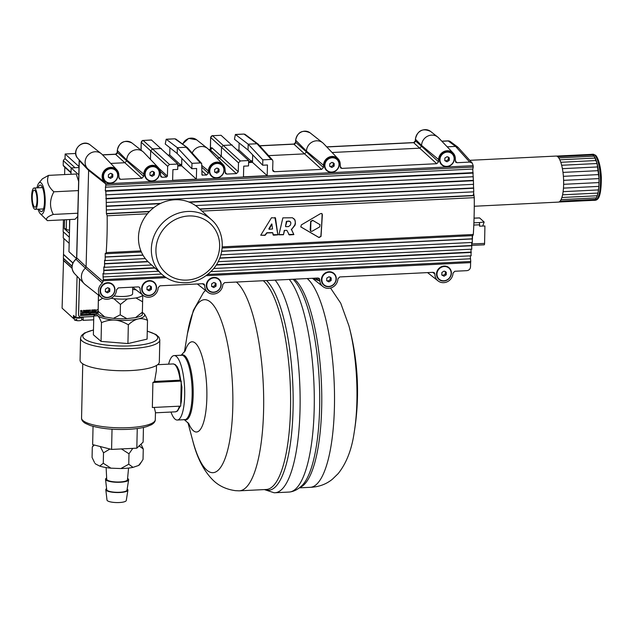 <?xml version="1.0" encoding="UTF-8"?>
<svg xmlns="http://www.w3.org/2000/svg" width="633" height="633" viewBox="0 0 633 633"><rect width="100%" height="100%" fill="white"/><g stroke="black" fill="none" stroke-linecap="round" stroke-linejoin="round"><path stroke-width="0.95" d="M441.818 274.682L443.994 276.217L441.81 275.038L441.881 272.467L444.129 271.074L446.305 272.245L446.241 274.817L445.315 273.986L445.387 271.407M443.068 275.379L445.315 273.986M446.241 274.817L443.994 276.217M451.139 273.29A7.374 6.836 -47.7 0 1 446.716 280.039A7.374 6.836 -47.7 0 1 439.096 279.098A7.374 6.836 -47.7 0 1 436.976 273.994A7.374 6.836 -47.7 0 1 441.399 267.245A7.374 6.836 -47.7 0 1 449.019 268.186A7.374 6.836 -47.7 0 1 451.139 273.29M439.025 279.026A7.374 6.836 -47.7 0 1 438.946 278.963A7.374 6.836 -47.7 0 1 436.825 273.852A7.374 6.836 -47.7 0 1 441.248 267.11A7.374 6.836 -47.7 0 1 448.868 268.044A7.374 6.836 -47.7 0 1 448.939 268.115M211.612 286.053L213.78 287.58L211.604 286.409L211.667 283.837L213.914 282.437L216.098 283.616L216.027 286.187L215.109 285.348L215.173 282.777M212.862 286.749L215.109 285.348M216.027 286.187L213.78 287.58M220.933 284.66A7.374 6.836 -47.7 0 1 216.51 291.409A7.374 6.836 -47.7 0 1 208.89 290.468A7.374 6.836 -47.7 0 1 206.762 285.364A7.374 6.836 -47.7 0 1 211.193 278.615A7.374 6.836 -47.7 0 1 218.812 279.557A7.374 6.836 -47.7 0 1 220.933 284.66M208.811 290.397A7.374 6.836 -47.7 0 1 208.732 290.325A7.374 6.836 -47.7 0 1 206.611 285.222A7.374 6.836 -47.7 0 1 211.034 278.473A7.374 6.836 -47.7 0 1 218.654 279.414A7.374 6.836 -47.7 0 1 218.733 279.485M329.714 165.957L331.882 167.492L329.706 166.313L329.769 163.741L332.016 162.341L334.2 163.52L334.129 166.091L333.211 165.253L333.274 162.681M330.964 166.653L333.211 165.253M334.129 166.091L331.882 167.492M339.035 164.564A7.374 6.836 -47.7 0 1 334.604 171.314A7.374 6.836 -47.7 0 1 326.992 170.372A7.374 6.836 -47.7 0 1 324.864 165.268A7.374 6.836 -47.7 0 1 329.295 158.519A7.374 6.836 -47.7 0 1 336.914 159.461A7.374 6.836 -47.7 0 1 339.035 164.564M326.913 170.301A7.374 6.836 -47.7 0 1 326.834 170.237A7.374 6.836 -47.7 0 1 324.713 165.126A7.374 6.836 -47.7 0 1 329.136 158.385A7.374 6.836 -47.7 0 1 336.756 159.318A7.374 6.836 -47.7 0 1 336.835 159.389M214.603 171.638L216.779 173.173L214.595 171.994L214.666 169.422L216.913 168.03L219.089 169.209L219.026 171.78L218.1 170.942L218.171 168.37M215.853 172.334L218.1 170.942M219.026 171.78L216.779 173.173M223.932 170.253A7.374 6.836 -47.7 0 1 219.501 176.995A7.374 6.836 -47.7 0 1 211.881 176.061A7.374 6.836 -47.7 0 1 209.76 170.95A7.374 6.836 -47.7 0 1 214.183 164.208A7.374 6.836 -47.7 0 1 221.803 165.142A7.374 6.836 -47.7 0 1 223.932 170.253M211.81 175.99A7.374 6.836 -47.7 0 1 211.731 175.919A7.374 6.836 -47.7 0 1 209.61 170.807A7.374 6.836 -47.7 0 1 214.033 164.066A7.374 6.836 -47.7 0 1 221.653 165.007A7.374 6.836 -47.7 0 1 221.732 165.071M105.363 291.299L107.531 292.834L105.347 291.655L105.418 289.083L107.665 287.683L109.841 288.862L109.778 291.433L108.86 290.594L108.923 288.023M106.613 291.995L108.86 290.594M109.778 291.433L107.531 292.834M114.684 289.906A7.374 6.836 -47.7 0 1 110.253 296.655A7.374 6.836 -47.7 0 1 102.633 295.714A7.374 6.836 -47.7 0 1 100.512 290.61A7.374 6.836 -47.7 0 1 104.943 283.861A7.374 6.836 -47.7 0 1 112.555 284.803A7.374 6.836 -47.7 0 1 114.684 289.906M102.562 295.643A7.374 6.836 -47.7 0 1 102.483 295.579A7.374 6.836 -47.7 0 1 100.362 290.468A7.374 6.836 -47.7 0 1 104.785 283.726A7.374 6.836 -47.7 0 1 112.405 284.66A7.374 6.836 -47.7 0 1 112.484 284.731M326.715 280.364L328.883 281.899L326.707 280.72L326.77 278.148L329.018 276.756L331.201 277.934L331.13 280.506L330.212 279.667L330.284 277.096M327.965 281.06L330.212 279.667M331.13 280.506L328.883 281.899M336.036 278.979A7.374 6.836 -47.7 0 1 331.613 285.72A7.374 6.836 -47.7 0 1 323.993 284.787A7.374 6.836 -47.7 0 1 321.873 279.675A7.374 6.836 -47.7 0 1 326.296 272.934A7.374 6.836 -47.7 0 1 333.915 273.867A7.374 6.836 -47.7 0 1 336.036 278.979M323.914 284.715A7.374 6.836 -47.7 0 1 323.843 284.644A7.374 6.836 -47.7 0 1 321.714 279.541A7.374 6.836 -47.7 0 1 326.145 272.791A7.374 6.836 -47.7 0 1 333.765 273.733A7.374 6.836 -47.7 0 1 333.836 273.804M108.354 176.884L110.53 178.419L108.346 177.24L108.417 174.668L110.664 173.276L112.84 174.455L112.777 177.026L111.851 176.188L111.922 173.616M109.604 177.58L111.851 176.188M112.777 177.026L110.53 178.419M117.675 175.499A7.374 6.836 -47.7 0 1 113.252 182.241A7.374 6.836 -47.7 0 1 105.632 181.307A7.374 6.836 -47.7 0 1 103.511 176.196A7.374 6.836 -47.7 0 1 107.934 169.454A7.374 6.836 -47.7 0 1 115.554 170.388A7.374 6.836 -47.7 0 1 117.675 175.499M105.553 181.236A7.374 6.836 -47.7 0 1 105.482 181.165A7.374 6.836 -47.7 0 1 103.353 176.061A7.374 6.836 -47.7 0 1 107.784 169.312A7.374 6.836 -47.7 0 1 115.404 170.253A7.374 6.836 -47.7 0 1 115.475 170.324M444.817 160.276L446.985 161.803L444.809 160.632L444.872 158.052L447.12 156.66L449.303 157.839L449.232 160.41L448.314 159.571L448.378 157M446.067 160.964L448.314 159.571M449.232 160.41L446.985 161.803M454.138 158.883A7.374 6.836 -47.7 0 1 449.715 165.624A7.374 6.836 -47.7 0 1 442.095 164.691A7.374 6.836 -47.7 0 1 439.975 159.579A7.374 6.836 -47.7 0 1 444.398 152.838A7.374 6.836 -47.7 0 1 452.017 153.772A7.374 6.836 -47.7 0 1 454.138 158.883M442.016 164.62A7.374 6.836 -47.7 0 1 441.937 164.548A7.374 6.836 -47.7 0 1 439.816 159.445A7.374 6.836 -47.7 0 1 444.247 152.695A7.374 6.836 -47.7 0 1 451.859 153.637A7.374 6.836 -47.7 0 1 451.938 153.708M149.974 174.835L152.142 176.362L149.958 175.191L150.029 172.619L152.276 171.219L154.452 172.398L154.389 174.969L153.471 174.13L153.534 171.559M151.224 175.531L153.471 174.13M154.389 174.969L152.142 176.362M159.294 173.442A7.374 6.836 -47.7 0 1 154.863 180.191A7.374 6.836 -47.7 0 1 147.244 179.25A7.374 6.836 -47.7 0 1 145.123 174.146A7.374 6.836 -47.7 0 1 149.554 167.397A7.374 6.836 -47.7 0 1 157.174 168.338A7.374 6.836 -47.7 0 1 159.294 173.442M147.173 179.179A7.374 6.836 -47.7 0 1 147.093 179.107A7.374 6.836 -47.7 0 1 144.973 174.004A7.374 6.836 -47.7 0 1 149.396 167.254A7.374 6.836 -47.7 0 1 157.016 168.196A7.374 6.836 -47.7 0 1 157.095 168.267M146.975 289.241L149.143 290.776L146.967 289.598L147.03 287.026L149.277 285.633L151.461 286.804L151.39 289.384L150.472 288.545L150.535 285.974M148.225 289.938L150.472 288.545M151.39 289.384L149.143 290.776M156.296 287.857A7.374 6.836 -47.7 0 1 151.873 294.598A7.374 6.836 -47.7 0 1 144.253 293.665A7.374 6.836 -47.7 0 1 142.132 288.553A7.374 6.836 -47.7 0 1 146.555 281.804A7.374 6.836 -47.7 0 1 154.175 282.745A7.374 6.836 -47.7 0 1 156.296 287.857M144.174 293.593A7.374 6.836 -47.7 0 1 144.095 293.522A7.374 6.836 -47.7 0 1 141.974 288.411A7.374 6.836 -47.7 0 1 146.405 281.669A7.374 6.836 -47.7 0 1 154.017 282.603A7.374 6.836 -47.7 0 1 154.096 282.674M321.857 213.479L322.11 214.5A147.505 41.683 89 0 1 320.852 236.291L318.858 237.407L300.715 226.82M320.14 224.762L312.607 220.268L310.653 221.415A147.505 41.683 -91 0 1 310.162 229.945L310.827 231.346L312.093 231.243L319.8 226.836L319.934 224.628L312.844 220.474L310.882 221.621L310.7 231.243M272.032 224.185L271.628 223.963L268.827 228.861L269.183 229.312L272.554 228.964L271.842 224.161L269.183 229.312M277.855 234.851L273.464 235.215L272.649 232.809L267.079 232.912L265.045 235.365L260.772 235.183L271.486 217.752L275.497 217.981L277.855 234.851L274.936 217.491M272.942 234.74L277.65 234.661M272.973 233.094L272.435 232.62L266.865 232.715L264.831 235.167L260.749 235.239M300.928 226.97L301.276 224.944L320.504 213.637L321.857 213.479L322.363 214.729L321.026 236.449L319.032 237.565L300.81 226.923M284.494 230.602L283.465 234.732L284.288 230.412L286.757 230.333L284.288 230.412M278.726 234.621L283.26 234.542M283.465 234.732L278.931 234.811L282.864 217.871L292.486 217.776L294.954 219.904L295.413 223.52L295.152 220.735L293.894 218.614M295.413 223.52L295.041 225.174L291.766 229.249L294.82 224.976L295.192 223.322M285.744 226.661L288.553 226.606L290.46 225.047L290.911 222.848L289.811 221.352L286.963 221.289L285.507 226.361L286.369 221.4L288.925 221.052L290.341 221.629M291.473 229.375L293.862 234.574L291.259 229.186M288.688 234.479L293.665 234.392M293.862 234.574L289.321 234.93L286.971 230.523M166.21 277.658L103.116 280.767A147.473 44.057 -93.2 0 0 103.29 279.628L102.981 273.44L103.765 273.947L103.852 266.881L104.548 267.308L104.595 260.21L105.197 260.574L105.205 253.437L105.751 253.746L106.194 252.599A147.457 44.057 -93.2 0 0 107.159 215.79L106.399 213.574L106.194 198.849L105.79 191.229L105.292 190.81L105.766 185.2A147.473 44.057 -93.2 0 0 105.656 183.823L473.16 165.68L472.321 163.14L469.718 162.08L456.963 162.713L455.657 162.183L455.301 158.725A8.696 8.055 132.3 0 0 453.173 153.075A8.696 8.055 132.3 0 0 444.073 151.485A8.696 8.055 132.3 0 0 438.606 159.548L438.542 161.842L436.73 163.71L341.86 168.394L340.554 167.872L340.198 164.414A8.696 8.055 132.3 0 0 338.069 158.756A8.696 8.055 132.3 0 0 328.97 157.166A8.696 8.055 132.3 0 0 323.503 165.237L323.439 167.531L321.619 169.399L274.39 171.725L273.084 171.203L272.665 170.032L272.902 161.122L272.483 159.959L271.177 159.429L262.822 159.84L262.679 165.221L248.041 150.037L248.199 144.182L235.389 134.473L234.447 139.228L248.033 150.045L248.191 144.182M222.238 246.87L473.31 234.471A147.457 36.896 -92.4 0 0 474.275 197.654L473.531 191.854M161.937 274.374L149.064 262.663A36.88 34.15 -47.7 0 1 162.879 202.425A36.88 34.15 -47.7 0 1 198.691 208.107L211.564 219.817A36.88 34.15 132.3 0 0 161.486 224.114A36.88 34.15 132.3 0 0 161.937 274.374C165.783 277.855 170.237 280.284 175.294 281.685C189.599 284.905 202.046 280.933 212.648 269.777C225.799 255.534 225.403 231.765 211.564 219.817M415.39 139.086C417.582 130.398 422.67 127.85 430.646 131.458A9.535 8.838 132.3 0 0 420.961 130.746A9.535 8.838 132.3 0 0 415.509 139.331A3.687 0.942 -178.5 0 1 415.39 139.086L415.343 140.779L421.562 146.302L419.742 148.169L332.088 152.498M472.321 163.14L458.165 147.457L455.562 146.405L448.259 140.969A3.687 3.418 -53.3 0 1 450.395 141.602L450.395 141.602A3.687 3.687 0 0 0 448.014 140.874A3.687 1.013 87.2 0 1 448.259 140.969L441.897 141.286M436.73 163.71L413.658 142.678L415.343 140.779M326.794 146.967L413.658 142.678A1.844 1.733 132 0 0 415.47 140.811L415.509 139.331L421.586 145.432L421.562 146.302L438.542 161.842M103.116 280.767L102.332 283.078L85.415 268.194A10.903 10.104 132.3 0 0 84.086 283.592L74.52 273.583A9.938 9.21 132.3 0 1 76.023 259.316L76.625 257.734L86.096 266.794L85.415 268.194L76.023 259.316A1.844 1.725 133.6 0 0 76.751 257.868L79.299 160.608L78.848 159.413M151.429 139.956L177.833 164.042L169.478 164.453L167.658 166.321L167.405 176.124L166.495 177.058L162.119 177.272L160.814 176.742L160.458 173.284A8.696 8.055 132.3 0 0 158.329 167.634A8.696 8.055 132.3 0 0 149.23 166.044A8.696 8.055 132.3 0 0 143.754 174.115L143.699 176.401L141.879 178.269L115.538 154.294L117.358 152.426L126.711 160.861L124.899 162.728L110.728 163.433M102.601 154.935L115.538 154.294A1.844 1.733 132 0 0 117.358 152.426L117.406 150.622L126.735 159.991L126.711 160.861L143.699 176.401M232.161 144.981L223.33 145.416L221.51 147.283L210.757 137.583A1.844 1.733 -48 0 1 212.569 135.715L221.052 135.296L248.666 160.537L240.311 160.956L238.491 162.823L238.261 171.733L236.441 173.6L226.756 174.083L225.451 173.553L225.087 170.095A8.696 8.055 132.3 0 0 222.966 164.438A8.696 8.055 132.3 0 0 213.859 162.855A8.696 8.055 132.3 0 0 208.392 170.918L208.336 173.213L206.516 175.08L202.022 175.009L201.65 163.456L187.495 147.774L174.969 138.904A1.844 1.709 -53.3 0 1 176.037 139.213L174.661 138.809L166.194 139.228L165.245 144.023L177.2 153.542L177.351 147.679L166.186 139.228M166.447 139.323L174.661 138.809M238.491 162.823L221.51 147.283L221.281 156.193L219.461 158.06L209.887 149.523L210.908 149.016L210.749 149.475M208.85 149.689L210.109 149.625A1.844 1.733 132 0 0 211.92 147.758L238.261 171.733M167.658 166.321L141.325 142.338A1.844 1.733 -48 0 1 143.137 140.471L152.498 148.913L150.678 150.781L150.448 159.397M151.422 139.956L143.137 140.471L151.659 140.051M141.119 150.211L141.199 142.164L140.993 150.116M177.359 147.679L191.989 163.338L191.846 168.718L177.2 153.542L177.359 147.679L186.189 147.244L200.344 162.926L191.989 163.338M236.441 173.6L219.461 158.06L216.977 158.187M222.966 164.438L208.407 149.222A10.168 9.424 132.3 0 0 207.505 148.407A10.168 9.424 132.3 0 0 192.21 153.004M161.328 148.47L152.498 148.913L169.478 164.453M141.879 178.269L120.507 179.329L119.202 178.799L118.838 175.341A8.696 8.055 132.3 0 0 116.709 169.684L102.158 154.468A10.168 9.424 132.3 0 0 101.256 153.653A10.168 9.424 132.3 0 0 87.916 155.227A10.168 9.424 132.3 0 0 87.607 168.663A10.168 9.424 132.3 0 0 88.082 169.122L88.62 170.404L86.096 266.794L103.092 281.606M453.173 153.075L438.622 137.859A10.168 9.424 132.3 0 0 437.72 137.037A10.168 9.424 132.3 0 0 427.394 136.285A10.168 9.424 132.3 0 0 421.586 145.432L438.606 159.548M469.718 162.08L455.562 146.405L447.191 146.816M321.619 169.399L293.886 144.158A1.844 1.733 132 0 0 295.698 142.283L306.459 151.983L304.639 153.859L268.582 155.639M84.086 283.592A10.903 10.104 132.3 0 0 85.051 284.47L101.581 297.51A9.432 8.743 132.3 0 0 111.155 298.214A9.432 8.743 132.3 0 0 116.551 289.74L118.371 287.873L138.326 286.891L139.569 287.35L140.051 288.577A9.432 8.743 132.3 0 0 143.2 295.453A9.432 8.743 132.3 0 0 152.767 296.157A9.432 8.743 132.3 0 0 158.163 287.683L159.983 285.815L202.964 283.695L204.206 284.154L204.688 285.388L202.489 283.719M158.329 167.634L143.778 152.418A10.168 9.424 132.3 0 0 142.876 151.596A10.168 9.424 132.3 0 0 132.542 150.844A10.168 9.424 132.3 0 0 126.735 159.991L143.754 174.115M116.709 169.684A8.696 8.055 132.3 0 0 104.532 170.332A8.696 8.055 132.3 0 0 105.038 182.526L88.169 169.201M272.483 159.959L258.327 144.277L257.022 143.746L248.199 144.182L262.822 159.84M271.177 159.429L257.022 143.746L244.132 134.156A1.844 1.709 -53.3 0 1 245.193 134.465A1.844 1.709 -53.3 0 1 245.2 134.465L258.098 144.071M210.449 149.388L210.639 137.408L212.387 135.612M338.069 158.756L323.518 143.541A10.168 9.424 132.3 0 0 322.616 142.718A10.168 9.424 132.3 0 0 312.291 141.966A10.168 9.424 132.3 0 0 306.475 151.121L306.459 151.983L323.439 167.531M259.736 145.843L293.886 144.158L295.698 142.283L295.753 140.344L306.475 151.121L323.503 165.237M235.65 134.576L243.816 134.061L245.2 134.465M237.557 150.068L238.942 150.005L251.538 161.502L251.562 160.695L252.512 161.431L252.686 154.848L252.496 162.38L248.611 162.57M238.942 150.005L239.124 142.955M169.921 147.75L169.731 154.982L180.706 165.007L180.729 164.192L181.679 164.928L181.853 158.345M177.833 164.042L177.691 169.415L172.912 169.652L172.627 180.334L196.349 179.163L181.663 165.878L181.861 158.353M248.634 161.652L251.538 161.502M177.802 165.15L180.706 165.007M169.731 154.982L168.299 155.053M152.3 166.218A7.746 7.177 -47.7 0 1 159.548 173.331A7.746 7.177 -47.7 0 1 151.912 181.188A7.746 7.177 -47.7 0 1 144.672 174.067A7.746 7.177 -47.7 0 1 152.3 166.218M447.151 151.651A7.746 7.177 -47.7 0 1 454.391 158.772A7.746 7.177 -47.7 0 1 446.756 166.621A7.746 7.177 -47.7 0 1 439.516 159.508A7.746 7.177 -47.7 0 1 447.151 151.651M110.688 168.267A7.746 7.177 -47.7 0 1 117.928 175.388A7.746 7.177 -47.7 0 1 110.292 183.238A7.746 7.177 -47.7 0 1 103.052 176.124A7.746 7.177 -47.7 0 1 110.688 168.267M216.937 163.021A7.746 7.177 -47.7 0 1 224.177 170.142A7.746 7.177 -47.7 0 1 216.549 177.992A7.746 7.177 -47.7 0 1 209.301 170.878A7.746 7.177 -47.7 0 1 216.937 163.021M332.04 157.34A7.746 7.177 -47.7 0 1 339.288 164.453A7.746 7.177 -47.7 0 1 331.652 172.311A7.746 7.177 -47.7 0 1 324.413 165.189A7.746 7.177 -47.7 0 1 332.04 157.34M213.946 277.436A7.746 7.177 -47.7 0 1 221.186 284.549A7.746 7.177 -47.7 0 1 213.55 292.406A7.746 7.177 -47.7 0 1 206.311 285.285A7.746 7.177 -47.7 0 1 213.946 277.436M329.049 271.747A7.746 7.177 -47.7 0 1 336.289 278.868A7.746 7.177 -47.7 0 1 328.654 286.717A7.746 7.177 -47.7 0 1 321.414 279.604A7.746 7.177 -47.7 0 1 329.049 271.747M149.309 280.625A7.746 7.177 -47.7 0 1 156.549 287.746A7.746 7.177 -47.7 0 1 148.913 295.595A7.746 7.177 -47.7 0 1 141.673 288.474A7.746 7.177 -47.7 0 1 149.309 280.625M107.689 282.682A7.746 7.177 -47.7 0 1 114.937 289.795A7.746 7.177 -47.7 0 1 107.301 297.652A7.746 7.177 -47.7 0 1 100.061 290.531A7.746 7.177 -47.7 0 1 107.689 282.682M444.152 266.066A7.746 7.177 -47.7 0 1 451.392 273.179A7.746 7.177 -47.7 0 1 443.757 281.036A7.746 7.177 -47.7 0 1 436.517 273.915A7.746 7.177 -47.7 0 1 444.152 266.066M248.666 160.537L248.524 165.917L243.745 166.155L243.46 176.836L267.181 175.665L267.466 164.984L262.679 165.221M196.349 179.163L196.634 168.481L191.846 168.718M204.688 285.388A9.432 8.743 132.3 0 0 207.838 292.264A9.432 8.743 132.3 0 0 217.404 292.968A9.432 8.743 132.3 0 0 222.8 284.494L224.62 282.627L318.067 278.014L319.309 278.473L319.792 279.699A9.432 8.743 132.3 0 0 322.941 286.575A9.432 8.743 132.3 0 0 332.507 287.279A9.432 8.743 132.3 0 0 337.911 278.805L339.723 276.945L433.178 272.325L434.412 272.783L434.903 274.018A9.432 8.743 132.3 0 0 438.044 280.894A9.432 8.743 132.3 0 0 447.618 281.598A9.432 8.743 132.3 0 0 453.014 273.124L454.826 271.256L466.869 270.663C469.021 270.346 470.24 269.096 470.509 266.928L470.62 262.624A147.473 36.904 -92.4 0 0 470.77 261.484L470.232 255.851M267.181 175.665L252.496 162.38M201.65 163.456L200.344 162.926M434.903 274.018L432.703 272.348M102.332 283.078A9.432 8.743 132.3 0 0 101.581 297.51M181.663 165.878L177.778 166.068M132.701 287.168L143.2 295.453M319.792 279.699L317.6 278.037M312.607 278.283L319.159 280.807L315.756 278.124M473.444 184.33L473.769 191.839L195.526 205.575L473.769 191.839M472.748 169.051L473.571 184.322L106.241 202.465L473.571 184.322M105.038 182.526L105.656 183.871L88.62 170.404L79.299 160.608A1.844 1.717 136.5 0 0 79.109 159.777M471.672 242.471L471.751 249.117M472.234 235.65L472.329 242.384M105.766 185.2L473.239 167.057A147.473 36.904 -92.4 0 0 473.16 165.68M471.007 249.212L471.071 255.748M206.144 275.679L470.62 262.624M473.239 167.057L472.867 169.043L105.363 187.186M473.31 234.471L472.811 235.555M474.275 206.255L558.361 202.109A23.049 6.33 -92.8 0 0 559.026 201.943A23.049 6.33 -92.8 0 0 560.07 201.12A23.049 6.33 -92.8 0 0 561.028 199.624A23.049 6.33 -92.8 0 0 561.867 197.504A23.049 6.33 -92.8 0 0 562.571 194.822A23.049 6.33 -92.8 0 0 563.109 191.664A23.049 6.33 -92.8 0 0 563.465 188.128A23.049 6.33 -92.8 0 0 563.639 184.314A23.049 6.33 -92.8 0 0 563.607 180.342A23.049 6.33 -92.8 0 0 563.394 176.33A23.049 6.33 -92.8 0 0 562.982 172.405A23.049 6.33 -92.8 0 0 562.405 168.679A23.049 6.33 -92.8 0 0 561.661 165.268A23.049 6.33 -92.8 0 0 560.791 162.285A23.049 6.33 -92.8 0 0 559.809 159.809A23.049 6.33 -92.8 0 0 558.749 157.91A23.049 6.33 -92.8 0 0 557.641 156.667A23.049 6.33 -92.8 0 0 556.526 156.098A23.049 6.33 -92.8 0 0 556.091 156.066L469.781 160.323M473.27 194.133L473.5 193.927A19.362 4.842 87.6 0 1 473.413 194.917M593.058 154.919A23.049 6.33 87.2 0 1 594.165 156.161A23.049 6.33 87.2 0 1 595.226 158.06A23.049 6.33 87.2 0 1 596.207 160.537A23.049 6.33 87.2 0 1 597.085 163.52A23.049 6.33 87.2 0 1 597.821 166.93A23.049 6.33 87.2 0 1 598.399 170.657A23.049 6.33 87.2 0 1 598.81 174.581A23.049 6.33 87.2 0 1 599.024 178.593A23.049 6.33 87.2 0 1 599.055 182.565A23.049 6.33 87.2 0 1 598.881 186.379A23.049 6.33 87.2 0 1 598.525 189.916A23.049 6.33 87.2 0 1 597.987 193.073A23.049 6.33 87.2 0 1 597.283 195.755A23.049 6.33 87.2 0 1 596.444 197.876A23.049 6.33 87.2 0 1 595.487 199.371A23.049 6.33 87.2 0 1 594.442 200.194A23.049 6.33 87.2 0 1 593.778 200.36A23.049 6.33 87.2 0 1 593.35 200.329L595.487 199.371L596.444 197.876L597.987 193.073L598.881 186.379L599.024 178.593L597.085 163.52L594.165 156.161L591.942 154.349A23.049 6.33 87.2 0 1 593.058 154.919L557.641 156.667M591.08 154.389A23.049 6.33 87.2 0 1 591.507 154.317A23.049 6.33 87.2 0 1 591.942 154.349L556.526 156.098M593.35 200.329L558.789 202.03M594.442 200.194L559.026 201.943M595.487 199.371L560.07 201.12M596.444 197.876L561.028 199.624M597.283 195.755L561.867 197.504M597.987 193.073L562.571 194.822M598.525 189.916L563.109 191.664M598.881 186.379L563.465 188.128M599.055 182.565L563.639 184.314M599.024 178.593L563.607 180.342M598.81 174.581L563.394 176.33M598.399 170.657L562.982 172.405M597.821 166.93L562.405 168.679M597.085 163.52L561.661 165.268M596.207 160.537L560.791 162.285M595.226 158.06L559.809 159.809M594.165 156.161L558.749 157.91M472.487 235.634A19.362 4.842 87.6 0 1 472.392 238.728M472.068 242.455A19.362 4.842 87.6 0 1 471.688 244.971M484.079 244.781A1.844 0.459 -92.4 0 0 484.198 244.829A1.844 0.459 -92.4 0 0 484.585 243.412L484.918 225.957L479.569 226.179L479.592 224.802A1.844 0.459 -92.4 0 0 479.165 222.587L484.158 222.041L482.694 226.044M484.158 222.041L479.616 217.95A1.844 0.459 -92.4 0 0 479.505 217.894A1.844 0.459 -92.4 0 0 479.395 217.958M138.002 318.985C135.043 319.641 131.822 321.58 128.333 324.8C123.585 321.991 119.131 320.425 114.984 320.116C110.83 319.76 106.328 320.599 101.47 322.632C100.149 319.024 98.89 316.729 97.704 315.732L93.779 316.025L97.553 312.639A23.967 5.808 1.3 0 0 97.704 315.732A23.967 5.808 1.3 0 0 114.984 320.116A23.967 5.808 1.3 0 0 138.002 318.985A23.967 5.808 1.3 0 0 143.96 313.659L143.96 313.659A23.967 5.808 1.3 0 0 143.746 313.462C144.933 314.459 146.191 316.753 147.513 320.361C144.134 318.731 140.961 318.272 138.002 318.985M93.779 316.025L93.368 334.786L101.058 341.393L127.921 343.561L128.333 324.8M127.921 343.561L147.093 339.122L147.513 320.361M101.058 341.393L101.47 322.632M143.746 313.462A23.967 5.808 1.3 0 0 142.37 312.552M98.075 312.227A23.967 5.808 1.3 0 0 97.553 312.639M93.47 329.928L84.498 332.998L81.459 335.569L80.549 338.228L80.067 360.224A39.642 9.606 1.3 0 0 81.625 362.978A39.642 9.606 1.3 0 0 125.16 370.732A39.642 9.606 1.3 0 0 159.334 361.973L159.817 339.976L159.033 337.294L156.05 334.541L147.275 331.114M156.493 365.439L156.375 370.685L154.571 381.446L180.183 380.18L181.236 381.082L180.682 406.117L152.347 407.517L152.901 382.482A36.88 8.933 1.3 0 0 154.571 381.446M154.262 407.423L155.457 412.352L155.291 419.679C155.299 421.57 153.993 423.255 151.39 424.751L146.737 426.618C141.847 428.058 135.652 428.968 128.167 429.348C113.291 429.949 100.623 428.66 90.163 425.487L85.233 423.295C82.694 421.689 81.467 419.94 81.554 418.057A36.88 8.933 1.3 0 0 83.01 420.613A36.88 8.933 1.3 0 0 128.673 427.663A36.88 8.933 1.3 0 0 155.291 419.679M152.901 382.482L181.236 381.082M93.051 426.357L92.647 444.611L111.59 449.422L136.823 448.172L143.121 442.127L143.446 427.473M137.258 428.541L136.823 448.172M112.033 429.206L111.59 449.422M136.182 289.914A22.677 5.499 1.3 0 0 136.048 289.882L132.708 289.344M111.076 298.254L113.813 298.697A22.677 5.499 1.3 0 0 127.312 298.99L135.953 297.961A22.677 5.499 1.3 0 0 142.734 295.279L142.734 295.089M132.756 287.216L132.606 293.854A11.987 2.904 -178.7 0 1 126.315 296.268A11.987 2.904 -178.7 0 1 114.098 295.896M142.734 295.279L142.607 301.791L135.953 297.961M127.312 298.99L120.452 304.41L120.223 314.83L126.877 318.66L135.517 317.639L142.378 312.211L142.298 314.949A22.677 5.499 -178.7 0 1 135.517 317.639M142.607 301.791L142.378 312.211M102.641 298.214L98.368 300.841L98.139 311.262L104.769 316.975L113.386 318.367L120.223 314.83M120.452 304.41L113.813 298.697M126.877 318.66A22.677 5.499 -178.7 0 1 113.386 318.367M104.769 316.975A22.677 5.499 -178.7 0 1 98.06 314L98.139 311.262M98.431 295.025L98.06 314M98.368 300.841L98.495 294.329M348.894 325.686A86.61 23.785 87.2 0 1 348.91 325.766A86.61 23.785 87.2 0 1 354.179 432.489A86.61 23.785 87.2 0 1 354.171 432.568A253.73 253.73 0 0 0 348.894 325.686M307.211 278.552A106.02 29.11 87.2 0 1 334.256 384.381A106.02 29.11 87.2 0 1 315.068 485.543A106.02 29.11 87.2 0 1 310.217 487.323L299.377 487.853M289.297 279.43A109.715 30.123 87.2 0 1 314.015 385.37A109.715 30.123 87.2 0 1 290.088 491.952A109.715 30.123 87.2 0 1 289.146 492.055L274.983 492.751A109.715 30.123 87.2 0 1 274.034 492.743L264.388 489.586M275.133 280.134A109.715 30.123 87.2 0 1 299.852 386.075A109.715 30.123 87.2 0 1 274.983 492.751M236.378 282.049A106.02 29.11 87.2 0 1 263.415 387.72A106.02 29.11 87.2 0 1 239.385 490.82A106.02 29.11 87.2 0 1 239.021 490.828L235.508 490.67C226.171 489.404 218.543 485.772 212.633 479.767C203.541 470.525 196.895 457.422 192.685 440.465A86.61 23.785 87.2 0 0 212.063 472.661A86.61 23.785 87.2 0 0 232.651 388.464A86.61 23.785 87.2 0 0 212.933 304.584A86.61 23.785 87.2 0 0 187.415 333.741L193.382 310.344L203.47 292.573L205.464 290.389M185.121 351.078A45.172 12.407 87.2 0 1 198.113 346.694A45.172 12.407 87.2 0 1 206.777 388.084A45.172 12.407 87.2 0 1 196.04 431.999A45.172 12.407 87.2 0 1 188.689 423.437M168.607 364.157A32.267 8.862 87.2 0 1 174.122 355.58A32.267 8.862 87.2 0 1 184.401 384.635A32.267 8.862 87.2 0 1 178.783 419.497A32.267 8.862 87.2 0 1 177.303 420.035A32.267 8.862 87.2 0 1 170.973 412.043M138.58 465.477L141.634 461.655L139.853 464.361A22.677 5.499 -178.7 0 1 138.58 465.477L133.009 467.368A22.677 5.499 -178.7 0 1 120.879 468.547L110.941 468.175A22.677 5.499 -178.7 0 1 99.753 466.11L95.385 463.854A22.677 5.499 -178.7 0 1 95.013 463.372L95.385 463.854M94.499 462.509L92.07 457.461L92.299 447.033L93.629 444.864M99.753 466.11L103.274 463.253L103.503 452.832L100.188 446.439M94.254 445.023L92.299 447.033M120.879 468.547L128.752 464.218L128.99 453.79L121.314 448.876M109.968 449.011L103.503 452.832M103.274 463.253L110.941 468.175M141.634 461.655L143.034 459.376L143.264 448.955L139.015 445.806M132.78 448.378L128.99 453.79M128.752 464.218L133.009 467.368M140.993 444.168L143.264 448.955M127.162 489.095A11.062 2.682 -178.7 0 1 127.913 490.187L126.26 500.521A9.637 2.334 -178.7 0 1 120.99 502.404A9.637 2.334 -178.7 0 1 111.25 502.056A9.637 2.334 -178.7 0 1 107.001 500.094L105.806 489.705A11.062 2.682 -178.7 0 1 106.597 488.644M127.913 490.187A11.062 2.682 -178.7 0 1 121.86 492.355A11.062 2.682 -178.7 0 1 110.68 491.952A11.062 2.682 -178.7 0 1 105.806 489.705M127.573 478.516A11.568 2.801 -178.7 0 1 128.649 479.83L126.988 490.164A10.144 2.461 -178.7 0 1 121.449 492.142A10.144 2.461 -178.7 0 1 111.194 491.778A10.144 2.461 -178.7 0 1 106.724 489.713L105.529 479.323A11.568 2.801 -178.7 0 1 106.653 478.057M128.649 479.83A11.568 2.801 -178.7 0 1 122.319 482.093A11.568 2.801 -178.7 0 1 110.625 481.673A11.568 2.801 -178.7 0 1 105.529 479.323M128.57 468.064L127.455 479.759A10.373 2.516 -178.7 0 1 121.853 481.816A10.373 2.516 -178.7 0 1 111.289 481.452A10.373 2.516 -178.7 0 1 106.716 479.3L106.122 467.573M63.379 231.836L63.221 237.913L69.171 243.317M79.529 278.829A2.769 2.564 132.3 0 0 79.529 278.931L78.595 314.577A2.769 2.564 132.3 0 0 81.182 317.117L93.771 316.492M93.407 314.878L93.431 314.055L94.246 314.015L94.222 314.838L93.407 314.878M95.947 310.526A1.021 0.942 132.3 0 0 94.127 310.312L94.143 309.861L93.13 309.909L93.051 312.837L94.064 312.789L94.103 311.08A0.435 0.404 132.3 0 1 94.815 310.74A0.435 0.404 132.3 0 1 94.942 311.04L94.895 312.749L95.907 312.694L95.947 310.526L95.907 312.694M82.195 311.135A0.72 0.665 132.3 0 0 81.483 310.486L80.613 310.581L80.589 311.349L81.206 311.61L80.541 313.493L81.166 313.462L81.143 314.332L82.116 314.284L82.171 311.112A0.72 0.665 132.3 0 0 81.981 310.629M83.39 311.958A0.752 0.696 -47.7 0 1 82.67 312.599L82.353 313.438A1.052 0.973 132.3 0 0 83.374 312.734L83.358 313.319L84.331 313.272L84.411 310.336L83.437 310.384L83.39 311.958M84.672 311.547A1.59 1.472 132.3 0 0 87.259 312.742A1.59 1.472 132.3 0 0 87.235 310.574A1.59 1.472 132.3 0 0 84.775 311.222L85.645 311.183A0.617 0.57 132.3 0 1 86.729 311.444L84.672 311.547M89.411 310.969L89.435 310.091L90.472 310.035L90.377 313.873L89.332 313.928L89.388 311.895L88.588 313.058L87.481 313.113L88.557 311.911L87.457 310.186L88.533 310.138L89.411 310.969M98.115 309.893L98.115 309.893A1.084 1.005 -47.7 0 0 96.643 310.051A1.804 1.677 -47.7 0 0 96.176 311.254A1.804 1.677 132.3 0 0 96.58 312.417A1.084 1.005 132.3 0 0 97.45 312.726M91.682 311.555L91.73 309.98L92.703 309.925L92.632 312.86L91.658 312.908L91.674 312.322A1.052 0.973 132.3 0 1 90.646 313.026L90.954 312.188A0.76 0.704 -47.7 0 0 91.682 311.555M80.51 314.696L93.019 314.079L93.004 314.894L80.486 315.511L80.51 314.696M95.156 314.791L94.633 314.815L94.649 314L95.464 313.952L95.448 314.522M92.996 314.079L93.004 314.894M87.504 313.09L88.588 313.058M90.448 310.043L90.377 313.873M90.353 313.849L89.332 313.905M80.541 313.47L81.166 313.462M94.111 309.861L94.127 310.312M95.923 310.502A1.021 0.942 132.3 0 0 95.654 309.964M95.179 314.767L94.633 314.791M90.646 313.003A1.052 0.973 132.3 0 0 91.643 312.298L91.674 312.322M82.353 313.414A1.052 0.973 132.3 0 0 83.35 312.71L83.374 312.734M84.387 310.336L84.331 313.272M96.635 312.473A1.084 1.005 132.3 0 0 97.49 312.686M79.362 316.468A2.769 2.564 -47.7 0 1 78.539 314.53L79.473 278.884A2.769 2.564 -47.7 0 1 79.481 278.773M85.083 312.916A1.59 1.472 132.3 0 0 87.235 312.718A1.59 1.472 132.3 0 0 87.227 310.558M94.815 310.74L94.792 310.716A0.435 0.404 132.3 0 0 94.08 311.056L94.064 312.789M92.972 314.87L80.494 315.487M84.308 313.248L83.358 313.295M92.679 309.933L92.632 312.86M92.6 312.837L91.658 312.884M88.517 310.138L89.206 311.191M86.555 311.017L86.531 310.993A0.617 0.57 132.3 0 0 85.621 311.159L85.645 311.183M94.222 314.015L94.222 314.838M82.171 311.112L82.116 314.284M95.876 312.67L94.895 312.726M88.565 313.034L89.388 311.895M85.621 311.159L84.79 311.199M82.092 314.261L81.143 314.308M94.198 314.815L93.407 314.854M95.441 313.96L95.425 314.546M94.032 312.765L93.051 312.813M98.107 310.542L97.395 311.713L98.083 311.768M86.721 311.998L85.582 312.029A0.578 0.538 132.3 0 0 86.373 312.528A0.578 0.538 132.3 0 0 86.721 311.998L85.605 312.053A0.578 0.538 132.3 0 0 85.772 312.457L85.748 312.433M98.107 310.55L97.427 311.737M81.736 319.048A3.869 0.989 -178.5 0 1 81.76 319.072L83.168 320.353L93.692 319.831M63.529 260.369L62.089 308.152L73.42 318.454L74.37 318.407M73.42 318.454L73.499 315.424L75.984 317.679L77.068 276.249M75.984 317.679L83.247 317.323L83.168 320.353M63.34 260.385L72.035 268.281M63.569 260.416L72.012 268.099M74.908 316.698A3.869 0.989 -178.5 0 1 74.251 316.128A3.869 0.989 -178.5 0 1 74.251 316.104M81.902 317.386A3.869 0.989 -178.5 0 1 77.732 318.09A3.869 0.989 -178.5 0 1 74.227 317.014L74.251 316.128M81.776 317.513L81.712 319.887A3.687 0.942 -178.5 0 1 76.751 320.646L76.775 319.57A3.687 0.942 -178.5 0 1 75.81 319.412L75.778 320.48A3.687 0.942 -178.5 0 1 74.48 319.966A3.687 0.942 -178.5 0 1 74.338 319.697L74.401 317.323M63.585 258.422L63.347 260.203L72.012 268.083M75.778 320.48L76.767 320.053M63.387 258.43L72.004 266.256M63.617 258.47L72.02 266.105L63.395 258.248L63.49 254.506L72.858 263.019M63.719 254.545L72.906 262.901L63.498 254.331L63.909 238.538M71.031 172.413L63.181 165.284L63.3 160.703A5.349 4.953 -47.7 0 1 65.041 158.661L65.159 154.001L75.707 153.479M71.244 167.919L63.3 160.703M75.018 167.737L65.041 158.661M79.014 166.598L65.159 154.001M78.99 167.539L71.141 167.927L70.975 174.265M78.801 174.882L71.141 167.927M71.015 172.872L64.249 166.724A5.349 4.953 -47.7 0 1 63.181 165.284M64.621 174.573L64.811 167.231M66.489 219.698L66.243 229.099A3.782 0.965 1.5 0 0 69.353 230.127M64.59 219.793L64.352 228.711L66.251 228.624M69.432 233.332L64.352 228.711M69.63 219.54L69.432 233.316M63.435 219.849L63.126 231.615L69.329 237.248M76.435 258.493L68.95 251.689L69.796 219.532M38.051 209.183A15.952 4.376 -92.8 0 0 40.275 213.685A15.952 4.376 -92.8 0 0 40.37 213.772A15.952 4.376 -92.8 0 0 45.196 202.386A15.952 4.376 -92.8 0 0 41.177 182.945A15.952 4.376 -92.8 0 0 38.771 183.159L42.403 178.807L48.543 175.373L76.221 174.004L78.627 181.41M77.709 216.478L75.042 219.271L47.356 220.64L40.275 213.685M34.894 188.349A10.674 2.928 -92.8 0 0 34.095 188.001A10.674 2.928 -92.8 0 0 31.65 197.377A10.674 2.928 -92.8 0 0 34.348 208.977A10.674 2.928 -92.8 0 0 35.147 209.325A10.674 2.928 -92.8 0 0 37.592 199.949A10.674 2.928 -92.8 0 0 34.894 188.349M34.839 190.406A8.538 2.342 87.2 0 1 36.999 199.688A8.538 2.342 87.2 0 1 35.044 207.189A8.538 2.342 87.2 0 1 34.404 206.92A8.538 2.342 87.2 0 1 32.243 197.631A8.538 2.342 87.2 0 1 34.198 190.129A8.538 2.342 87.2 0 1 34.839 190.406M38.771 183.159A15.952 4.376 -92.8 0 0 36.999 187.859M38.051 187.803A13.34 3.663 87.2 0 1 39.214 185.509A13.34 3.663 87.2 0 1 40.116 185.034A13.34 3.663 87.2 0 1 44.318 196.491A13.34 3.663 87.2 0 1 42.332 211.208A13.34 3.663 87.2 0 1 41.43 211.683A13.34 3.663 87.2 0 1 39.104 209.127M77.796 213.226L53.283 214.437C47.246 216.708 45.275 218.773 47.356 220.64M78.389 190.596L53.876 191.807C49.619 199.553 49.421 207.094 53.283 214.437M48.543 175.373C46.256 181.046 48.037 186.529 53.876 191.807M107.159 215.79L147.402 213.796M201.99 211.106L474.275 197.654M106.194 252.599L140.906 250.89M210.908 268.273A33.193 30.732 -47.7 0 1 157.229 259.49A33.193 30.732 -47.7 0 1 195.209 216.336A33.193 30.732 -47.7 0 1 210.908 268.273M210.678 149.246L211.248 147.798L211.92 147.758M221.052 135.296L212.569 135.715L240.311 160.956M207.505 148.407L196.641 139.83A9.194 8.53 132.3 0 0 182.723 144.189M101.256 153.653L90.392 145.076A9.194 8.53 132.3 0 0 78.318 146.508A9.194 8.53 132.3 0 0 78.041 158.661L87.607 168.663M142.876 151.596L132.004 143.018A9.194 8.53 132.3 0 0 122.66 142.338A9.194 8.53 132.3 0 0 117.406 150.622A3.687 0.942 -178.5 0 1 117.287 150.377L117.232 152.395M310.123 132.867A9.052 8.395 132.3 0 0 300.928 132.194A9.052 8.395 132.3 0 0 295.753 140.344A3.687 0.942 -178.5 0 1 295.635 140.099C297.716 131.846 302.542 129.441 310.123 132.867L322.616 142.718M201.808 174.32L202.671 175.27M206.516 175.08L201.903 170.855M201.99 167.413L208.336 173.213M158.978 168.418L167.405 176.124M272.673 169.826L274.39 171.725M340.143 166.495L341.86 168.394M455.246 160.806L456.963 162.713M208.392 170.918L202.038 165.648M118.782 177.422L120.507 179.329M166.495 177.058L160.284 171.369M160.402 175.373L162.119 177.272M225.039 172.176L226.756 174.083M106.154 206.089L160.679 203.399M188.856 202.006L473.484 187.954M105.79 191.229L473.239 173.086M105.292 190.81L472.827 172.659M106.566 209.974L153.795 207.64L106.526 209.974M106.471 206.358L160.038 203.715M189.481 202.259L473.745 188.223M106.194 198.849L473.539 180.706M105.79 198.501L473.207 180.358M105.703 194.893L473.152 176.742M105.877 194.845L473.294 176.702M104.635 263.874L148.075 261.73M219.722 258.193L471.957 245.731M105.244 257.069L143.018 255.202M221.685 251.317L472.503 238.934M105.157 256.935L142.939 255.067M221.716 251.182L472.432 238.799M103.891 270.576L154.982 268.052M216.225 265.029L471.308 252.432M103.733 270.251L154.642 267.735M216.439 264.689L471.174 252.108M104.5 263.644L147.853 261.508M219.809 257.955L471.854 245.509M102.934 276.945L161.573 274.049M210.924 271.612L470.485 258.794M103.29 279.628L164.667 276.597M207.735 274.469L470.77 261.484M106.399 213.574L149.523 211.438M199.64 208.969L473.65 195.431M106.645 213.788L149.293 211.683M199.878 209.183L473.864 195.652M594.474 154.848A23.049 6.33 87.2 0 1 600.472 179.74A23.049 6.33 87.2 0 1 595.194 200.289C597.338 199.854 601.397 199.134 601.334 177.272C600.44 161.011 596.254 155.322 595.265 155.101L592.923 154.246A23.049 6.33 87.2 0 1 594.474 154.848M484.585 243.412L471.862 243.95M474.054 218.179L479.616 217.95M479.165 222.587L473.895 222.808M473.808 225.047L479.592 224.802M157.585 364.703L173.118 363.935A23.967 6.583 87.2 0 1 180.183 380.18M179.384 406.18A23.967 6.583 87.2 0 1 175.483 411.822L177.525 410.999L180.286 406.141M93.47 330.054A37.434 9.068 1.3 0 0 84.284 338.726A37.434 9.068 1.3 0 0 130.627 345.887A37.434 9.068 1.3 0 0 147.267 331.241M80.549 338.228A39.642 9.606 1.3 0 0 82.108 340.981A39.642 9.606 1.3 0 0 131.197 348.561A39.642 9.606 1.3 0 0 159.817 339.976M294.456 279.177A106.02 29.11 87.2 0 1 321.501 384.856A106.02 29.11 87.2 0 1 299.892 487.45M293.071 279.248A106.914 29.355 87.2 0 1 319.436 384.991A106.914 29.355 87.2 0 1 302.226 485.337C298.325 489.143 294.282 491.343 290.088 491.952M266.525 280.561A106.914 29.355 87.2 0 1 292.889 386.304A106.914 29.355 87.2 0 1 267.474 490.235A106.914 29.355 87.2 0 1 264.831 489.562M263.296 280.72A106.02 29.11 87.2 0 1 290.333 386.391A106.02 29.11 87.2 0 1 266.303 489.491L239.385 490.82M181.347 355.224A32.56 8.941 87.2 0 1 193.12 388.251A32.56 8.941 87.2 0 1 185.374 419.908A32.56 8.941 87.2 0 1 184.527 419.679M174.122 355.58L181.584 355.216A32.267 8.862 87.2 0 1 192.084 388.29A32.267 8.862 87.2 0 1 184.765 419.671L177.303 420.035M81.799 317.497L81.76 319.072M448.014 140.874L441.802 141.183M413.594 142.575L326.699 146.864M142.955 140.376L141.199 142.164M176.037 139.213L187.257 147.568M450.395 141.602L457.706 147.038M430.646 131.458L437.72 137.037M115.483 154.191L102.499 154.832M74.52 273.583C70.746 268.479 71.22 263.644 75.944 259.087M132.004 143.018C124.305 139.545 119.4 141.998 117.287 150.377M196.641 139.83L188.642 138.398L182.557 144.063M90.392 145.076C82.353 138.089 70.326 151.319 78.041 158.661M209.887 149.523L208.755 149.586M210.322 149.443L210.639 137.408M259.641 145.74L293.823 144.047M295.571 142.259L295.635 140.099M235.397 134.473L243.816 134.061M438.044 280.894L427.544 272.609M322.941 286.575L312.433 278.291M207.838 292.264L197.33 283.972M104.548 267.308L151.611 264.99M218.14 261.698L471.87 249.173M105.197 260.574L145.305 258.588M220.846 254.862L472.447 242.439M103.765 273.947L158.495 271.24M213.709 268.519L471.189 255.803M105.323 187.194L472.867 169.043M105.743 253.746L141.365 251.989M222.151 248.001L472.938 235.611M593.778 200.36L595.194 200.289M591.507 154.317L592.923 154.246M471.791 245.359L484.198 244.829M474.062 218.132L479.505 217.894M173.118 363.935L175.238 364.561L177.272 366.8L179.084 370.756L181.924 387.127L181.362 401.29L180.714 404.598M155.441 412.811L175.483 411.822M81.554 418.057L82.749 363.809M187.874 422.48L192.685 440.465M184.401 352.114L187.415 333.741M184.076 419.45L188.974 423.841M180.919 355.501L185.358 350.65M348.91 325.766L340.728 303.191L330.537 288.047M354.179 432.489C351.758 449.557 346.417 463.269 338.172 473.611L332.436 479.189C326.098 484.364 318.573 487.07 309.853 487.331M79.18 160.26L76.625 257.734M42.443 187.59L34.095 188.001M43.495 208.914L35.147 209.325"/></g></svg>
